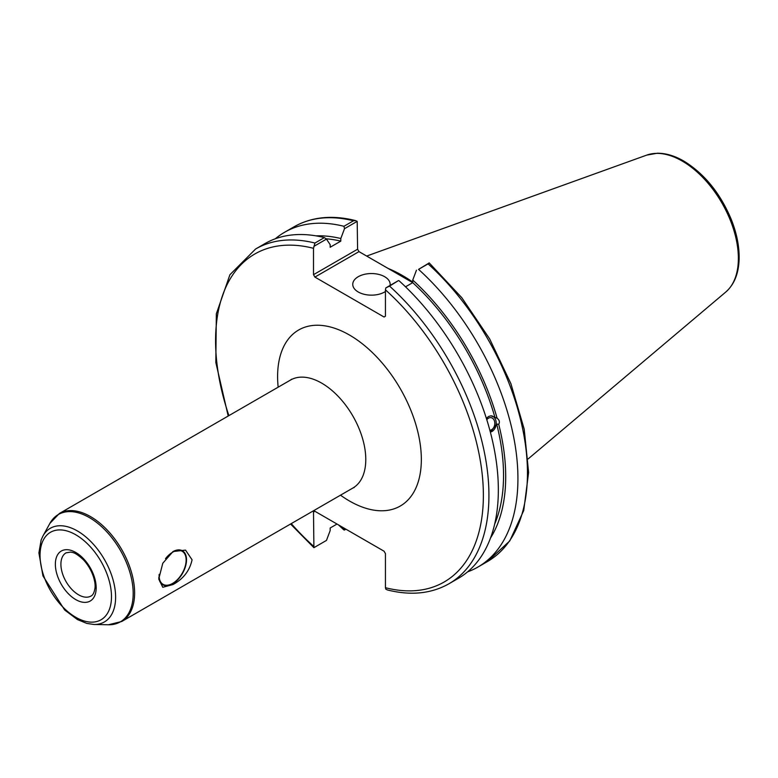 <?xml version="1.0" encoding="UTF-8"?>
<svg xmlns="http://www.w3.org/2000/svg" width="778" height="778" viewBox="0 0 778 778"><rect width="100%" height="100%" fill="white"/><g stroke="black" fill="none" stroke-linecap="round" stroke-linejoin="round"><path stroke-width="1.17" d="M165.49 558.692A19.11 11.028 -60 0 1 182.178 551.271A19.11 11.028 -60 0 1 186.137 560.014A19.11 11.028 -60 0 1 177.792 579.24A19.11 11.028 -60 0 1 163.079 584.356A19.11 11.028 -60 0 1 159.159 574.359M158.8 577.325A19.635 11.339 120 0 0 173.29 583.451A19.635 11.339 120 0 0 186.516 559.8A19.635 11.339 120 0 0 172.823 551.66M192.069 559.8C189.735 570.624 183.384 578.871 173.027 584.541L162.777 587.283L158.741 579.036L162.777 563.253L173.027 551.553L185.534 550.114L192.069 559.8M290.554 524.022L313.904 547.673L313.505 512.08L314.896 511.272L384.05 551.203L385.441 553.605L385.441 587.711L385.839 589.199L387.483 589.967C410.784 595.792 431.255 593.74 448.896 583.801A193.294 111.594 -120 0 0 389.554 286.11L385.839 287.889L385.441 289.844L385.441 316.208L384.05 317.006L314.896 277.085L358.989 251.625L357.598 249.223L313.505 274.673L314.896 277.085M313.505 274.673L313.505 248.308L314.944 243.037A193.294 111.594 -120 0 0 255.602 249.009L229.918 274.731L216.342 313.816L215.817 362.402L228.197 416.026M314.896 511.272L313.505 512.08M337.01 524.041L330.173 527.99L330.173 530.586L326.468 540.418L313.904 547.673M313.904 246.354L326.468 239.099L324.358 237.601A193.294 111.594 -120 0 0 265.016 243.572L255.602 249.009M326.468 239.099L330.173 244.662L330.173 247.258L340.813 241.122L340.813 238.515L344.508 228.683L357.19 221.36L357.598 249.223M486.804 419.75A6.37 4.707 -81.1 0 1 491.044 417.66A6.37 4.707 -81.1 0 1 494.555 421.345A6.37 4.707 -81.1 0 1 489.868 430.273M490.344 432.072A8.247 6.107 98.9 0 0 496.189 424A8.247 6.107 98.9 0 0 491.56 415.841M486.376 418.408L488.458 416.531L490.86 415.812L497.093 418.204C499.418 420.042 499.962 422.084 498.727 424.341L496.695 424.02L490.373 432.189M490.5 538.036A182.334 105.273 -120 0 0 498.727 424.341M467.607 571.849A193.294 111.594 -120 0 0 477.896 567.065A193.294 111.594 -120 0 0 418.554 269.373L428.085 263.868A193.294 111.594 60 0 1 487.427 561.56L477.896 567.065M487.427 561.56L509.765 540.943L523.74 510.504L528.612 472.45L524.216 429.242L510.922 383.719L489.634 338.858L461.782 297.682L429.223 262.925L418.554 269.373M416.444 270.219L412.739 280.051L412.739 282.647L405.523 286.819M497.093 418.204A182.334 105.273 -120 0 0 412.739 280.051M494.662 524.119A179.271 103.503 -120 0 0 496.695 424.02M358.989 251.625L412.729 282.657A179.271 103.503 -120 0 1 495.061 417.883M345.918 529.186L344.508 530.003L342.738 527.348M355.556 220.592C332.255 214.767 311.784 216.829 294.142 226.758A193.294 111.594 60 0 1 353.484 220.787L355.556 220.602L357.19 221.36M353.484 220.787L343.944 226.291L344.508 228.683M343.944 226.291A193.294 111.594 -120 0 0 284.602 232.262A193.294 111.594 -120 0 0 275.305 238.778M338.537 524.926A193.294 111.594 -120 0 0 343.944 529.954L344.508 530.003M429.125 262.896L428.085 263.868M412.739 282.083A137.171 79.2 -120 0 0 388.096 268.429M389.554 286.11L398.404 280.634L385.839 287.889M324.358 237.601L314.944 243.037M448.896 583.801L458.31 578.365A193.294 111.594 -120 0 0 398.968 280.673M385.441 291.526A18.701 10.804 180 0 1 364.814 294.444A18.701 10.804 180 0 1 352.755 284.349A18.701 10.804 180 0 1 364.299 274.371A18.701 10.804 180 0 1 384.682 276.715A18.701 10.804 180 0 1 390.167 284.349A18.701 10.804 180 0 1 390.07 285.448M340.813 238.515A182.334 105.273 -120 0 0 316.043 235.86M340.813 241.122A179.271 103.503 -120 0 0 326.07 238.817M340.521 495.178A101.626 58.681 -120 0 0 349.468 500.993A101.626 58.681 -120 0 0 421.277 456.015A101.626 58.681 -120 0 0 343.497 331.866A101.626 58.681 -120 0 0 278.164 387.181M291.624 379.178L290.525 380.043A62.357 36.002 60 0 1 352.872 416.045A62.357 36.002 60 0 1 352.872 488.039L354.175 487.524M352.872 488.039L121.708 621.505A62.357 36.002 -120 0 0 131.258 571.548A62.357 36.002 -120 0 0 90.53 516.602A62.357 36.002 -120 0 0 59.352 513.509L290.525 380.043M385.441 289.844A189.365 109.328 60 0 1 483.371 495.314A189.365 109.328 60 0 1 385.441 587.711M313.505 546.175A189.365 109.328 60 0 1 291.244 523.623M228.897 415.627A189.365 109.328 60 0 1 313.505 248.308M42.926 536.042L41.146 539.951L38.9 552.925L42.955 575.924L64.662 610.001L77.43 619.56L86.825 623.421L93.982 624.471A54.081 31.227 -120 0 0 114.648 586.787A54.081 31.227 -120 0 0 77.372 530.946A54.081 31.227 -120 0 0 42.926 536.042L49.88 523.409A61.987 35.788 60 0 1 89.353 517.574A61.987 35.788 60 0 1 132.085 581.584A61.987 35.788 60 0 1 108.395 624.763L121.708 621.505M75.767 599.605A28.874 16.669 -120 0 0 93.448 574.456A28.874 16.669 -120 0 0 58.087 554.043A28.874 16.669 -120 0 0 75.767 599.605M78.549 594.791A24.945 14.403 60 0 1 62.25 572.812A24.945 14.403 60 0 1 66.072 552.827L70.642 552.088C72.033 552.575 74.493 551.446 83.674 560.043C93.272 570.663 95.976 583.422 94.906 588.557C94.187 592.719 92.893 595.219 91.016 596.026A24.945 14.403 60 0 1 78.549 594.791M75.767 534.778A50.521 29.165 60 0 1 106.703 614.523A50.521 29.165 60 0 1 44.832 578.793A50.521 29.165 60 0 1 75.767 534.778M682.18 161.036A79.473 45.883 60 0 1 732.915 227.322A79.473 45.883 60 0 1 725.796 292.013C734.111 284.66 738.546 273.905 739.1 259.755C739.499 246.908 736.824 233.312 731.077 218.968C720.039 192.944 704.265 173.63 683.745 161.036C674.623 155.775 665.812 153.178 657.303 153.237L646.751 155.104A79.473 45.883 60 0 1 682.18 161.036M49.88 523.409L59.352 513.509M93.982 624.471L108.395 624.763M294.142 226.758L284.602 232.262M646.751 155.104L366.652 256.059M725.796 292.013L528.194 458.884"/></g></svg>
